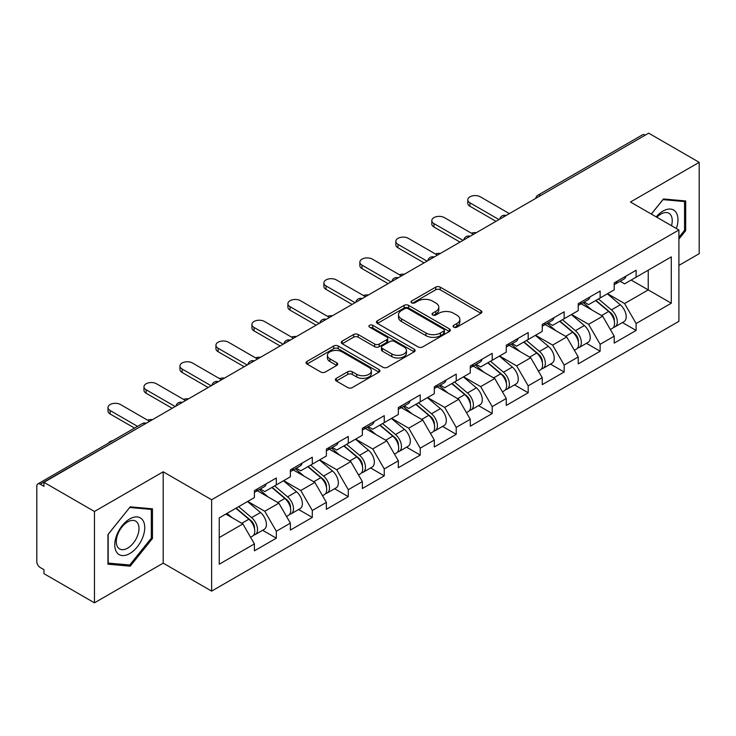 <?xml version="1.0" encoding="UTF-8"?>
<svg xmlns="http://www.w3.org/2000/svg" width="736" height="736" viewBox="0 0 736 736"><rect width="100%" height="100%" fill="white"/><g stroke="black" fill="none" stroke-linecap="round" stroke-linejoin="round"><path stroke-width="1.1" d="M453.744 327.161A2.245 1.297 0 0 0 456.918 327.161L480.967 313.269A3.202 1.849 0 0 0 481.905 311.963A3.202 1.849 0 0 0 480.967 310.656L440.22 287.132A3.202 1.849 0 0 0 435.694 287.132L411.636 301.015A2.245 1.297 0 0 0 410.982 301.935A2.245 1.297 0 0 0 411.636 302.846A2.245 1.297 0 0 0 414.81 302.846L417.919 301.052A10.249 5.916 0 0 1 432.409 301.052L435.804 303.011A10.249 5.916 0 0 1 438.803 307.197A10.249 5.916 0 0 1 435.804 311.374L432.694 313.177A2.245 1.297 0 0 0 432.041 314.088A2.245 1.297 0 0 0 432.694 314.999A2.245 1.297 0 0 0 435.859 314.999L438.978 313.205A10.249 5.916 0 0 1 453.468 313.205L456.863 315.164A10.249 5.916 0 0 1 459.862 319.35A10.249 5.916 0 0 1 456.863 323.527L453.744 325.33A2.245 1.297 0 0 0 453.091 326.241A2.245 1.297 0 0 0 453.744 327.161L453.744 325.33M336.306 378.359A3.202 1.849 0 0 0 335.368 379.666A3.202 1.849 0 0 0 336.306 380.972L347.742 387.578A3.202 1.849 0 0 0 352.268 387.578L378.985 372.149A3.202 1.849 0 0 0 379.923 370.843A3.202 1.849 0 0 0 378.985 369.536L338.229 346.012A3.202 1.849 0 0 0 333.702 346.012L306.995 361.431A3.202 1.849 0 0 0 306.056 362.747A3.202 1.849 0 0 0 306.995 364.053L320.804 372.02A3.202 1.849 0 0 0 325.33 372.02L336.757 365.424A3.202 1.849 0 0 0 337.695 364.118A3.202 1.849 0 0 0 336.757 362.811L329.912 358.855A8.565 4.94 0 0 1 327.4 355.359A8.565 4.94 0 0 1 332.69 350.787A8.565 4.94 0 0 1 342.028 351.863L368.856 367.347A8.565 4.94 0 0 1 371.358 370.843A8.565 4.94 0 0 1 366.077 375.415A8.565 4.94 0 0 1 356.739 374.339L352.268 371.763A3.202 1.849 0 0 0 347.742 371.763L336.306 378.359L336.306 380.972M163.19 471.794L94.456 511.474L43.948 482.319L648.692 133.17L699.2 162.334L630.467 202.014L678.905 229.982L211.628 499.762L163.19 471.794L163.19 563.141L211.628 591.109L211.628 499.762M418.149 346.923A3.202 1.849 0 0 0 422.676 346.923L449.392 331.504A3.202 1.849 0 0 0 450.331 330.197A3.202 1.849 0 0 0 449.392 328.891L408.636 305.366A3.202 1.849 0 0 0 404.11 305.366L377.402 320.786A3.202 1.849 0 0 0 376.464 322.092A3.202 1.849 0 0 0 377.402 323.398L418.149 346.923M370.484 327.64A2.245 1.297 0 0 1 372.756 327.962L372.756 325.294L414.184 349.214A3.202 1.849 0 0 1 415.122 350.52A3.202 1.849 0 0 1 414.184 351.826L387.476 367.255A3.202 1.849 0 0 1 382.941 367.255L342.194 343.721L342.194 341.108A3.202 1.849 0 0 0 341.256 342.415A3.202 1.849 0 0 0 342.194 343.721M342.194 341.108L353.63 334.512A3.202 1.849 0 0 1 358.156 334.512L374.679 344.052A3.202 1.849 0 0 0 379.206 344.052L386.796 339.673A3.202 1.849 0 0 0 387.734 338.367A3.202 1.849 0 0 0 386.796 337.06L369.592 327.124A2.245 1.297 0 0 1 368.929 326.214A2.245 1.297 0 0 1 370.318 325.018A2.245 1.297 0 0 1 372.756 325.294M211.628 591.109L678.905 321.328L678.905 229.982M262.632 530.279L276.322 538.182L276.322 531.254L264.785 511.281L247.719 501.428M276.322 538.182L254.408 550.832L254.408 543.904L219.236 564.208L219.236 517.868L254.408 497.564L254.408 490.636L276.322 477.986L276.322 484.914L290.389 476.79L290.389 469.862L312.303 457.212L312.303 464.14L326.37 456.016L326.37 449.098L348.284 436.439L348.284 443.366L362.351 435.243L362.351 428.324L384.256 415.674L384.256 422.593L398.332 414.469L398.332 407.551L420.238 394.901L420.238 401.819L434.314 393.696L434.314 386.777L456.219 374.127L456.219 381.046L470.286 372.922L470.286 366.004L492.2 353.354L492.2 360.272L506.267 352.158L506.267 345.23L528.181 332.58L528.181 339.508L542.248 331.384L542.248 324.456L564.162 311.806L564.162 318.734L578.229 310.61L578.229 303.683L600.144 291.033L600.144 297.96L614.21 289.837L614.21 282.909L636.116 270.259L636.116 277.187L671.296 256.882L671.296 303.223L636.116 323.527L624.588 303.554L607.522 293.701M622.435 322.552L636.116 330.446L636.116 323.527M636.116 330.446L614.21 343.096L614.21 336.177L600.144 344.301L588.607 324.328L571.541 314.474M586.454 343.326L600.144 351.219L600.144 344.301M600.144 351.219L578.229 363.869L578.229 356.951L564.162 365.074L552.626 345.101L535.56 335.239M550.473 364.099L564.162 371.993L564.162 365.074M564.162 371.993L542.248 384.643L542.248 377.724L528.181 385.848L516.644 365.866L499.578 356.012M514.492 384.864L528.181 392.766L528.181 385.848M528.181 392.766L506.267 405.416L506.267 398.498L492.2 406.612L480.672 386.639L463.597 376.786M478.52 405.637L492.2 413.54L492.2 406.612M492.2 413.54L470.286 426.19L470.286 419.262L456.219 427.386L444.691 407.413L427.616 397.56M442.538 426.411L456.219 434.314L456.219 427.386M456.219 434.314L434.314 446.964L434.314 440.036L420.238 448.16L408.71 428.186L391.644 418.333M406.557 447.184L420.238 455.087L420.238 448.16M420.238 455.087L398.332 467.737L398.332 460.81L384.256 468.933L372.729 448.96L355.663 439.107M370.576 467.958L384.256 475.861L384.256 468.933M384.256 475.861L362.351 488.511L362.351 481.583L348.284 489.707L336.748 469.734L319.682 459.88M334.595 488.732L348.284 496.634L348.284 489.707M348.284 496.634L326.37 509.284L326.37 502.357L312.303 510.48L300.766 490.507L283.7 480.654M298.614 509.505L312.303 517.408L312.303 510.48M312.303 517.408L290.389 530.058L290.389 523.13L276.322 531.254M260.332 488.998L264.785 491.574L276.322 484.914M264.785 511.281L278.861 503.157L257.333 490.728M290.389 523.13L278.861 503.157M296.314 468.225L300.766 470.801L312.303 464.14M300.766 490.507L314.833 482.384L293.314 469.954M326.37 502.357L314.833 482.384M332.286 447.451L336.748 450.027L348.284 443.366M336.748 469.734L350.814 461.61L329.296 449.181M362.351 481.583L350.814 461.61M368.267 426.678L372.729 429.254L384.256 422.593M372.729 448.96L386.796 440.836L365.268 428.407M398.332 460.81L386.796 440.836M404.248 405.904L408.71 408.48L420.238 401.819M408.71 428.186L422.777 420.063L401.249 407.634M434.314 440.036L422.777 420.063M440.229 385.13L444.691 387.706L456.219 381.046M444.691 407.413L458.758 399.289L437.23 386.86M470.286 419.262L458.758 399.289M476.21 364.357L480.672 366.933L492.2 360.272M480.672 386.639L494.739 378.516L473.211 366.096M506.267 398.498L494.739 378.516M512.192 343.583L516.644 346.159L528.181 339.508M516.644 365.866L530.72 357.751L509.192 345.322M542.248 377.724L530.72 357.751M548.173 322.819L552.626 325.386L564.162 318.734M552.626 345.101L566.692 336.978L545.174 324.548M578.229 356.951L566.692 336.978M584.145 302.045L588.607 304.612L600.144 297.96M588.607 324.328L602.674 316.204L581.155 303.775M614.21 336.177L602.674 316.204M645.233 135.166L540.748 195.491M539.276 196.337A4.894 2.824 120 0 1 540.518 195.362A4.894 2.824 60 0 0 538.071 195.114L642.556 134.798A4.894 2.824 60 0 1 645.003 135.038M620.126 281.272L624.588 283.848L636.116 277.187M624.588 303.554L648.232 289.901L648.232 270.195L671.296 256.882M631.157 280.048L671.296 303.223M678.905 265.402L699.2 253.681L699.2 162.334M94.456 511.474L94.456 602.83L43.948 573.666L43.948 569.673L40.259 567.539A4.894 2.824 -120 0 1 36.8 561.55L36.8 486.174A4.894 2.824 -120 0 1 37.812 483.938A4.894 2.824 -120 0 1 40.259 484.178L43.948 486.312L43.948 482.319M94.456 602.83L163.19 563.141M219.236 537.574L242.88 523.931L225.814 514.078M254.408 543.904L242.88 523.931M678.905 239.099L685.704 230.635L685.704 200.965L663.449 198.978L651.323 214.056M152.462 508.824L130.208 506.837L107.953 534.529L107.953 564.199L130.208 566.186L152.462 538.504L152.462 508.824M454.646 327.474L456.863 326.195A10.249 5.916 0 0 0 459.862 322.009L459.862 319.35M438.803 307.197L438.803 309.856A10.249 5.916 0 0 1 435.804 314.042L433.587 315.321M480.93 313.297L440.22 289.791A3.202 1.849 0 0 0 435.694 289.791L412.537 303.168M449.346 331.531L408.636 308.025A3.202 1.849 0 0 0 404.11 308.025L377.439 323.426M443.734 331.108A2.245 1.297 0 0 0 444.388 330.197A2.245 1.297 0 0 0 443.734 329.286L407.965 308.632A2.245 1.297 0 0 0 404.791 308.632L401.506 310.528A10.249 5.916 0 0 0 398.507 314.704A10.249 5.916 0 0 0 401.506 318.89L425.96 333.003A10.249 5.916 0 0 0 440.45 333.003L443.734 331.108L443.734 333.776A2.245 1.297 0 0 0 444.388 332.856L444.388 330.197M398.507 314.704L398.507 317.372A10.249 5.916 0 0 0 401.506 321.558L401.506 318.89M443.734 333.776L440.45 335.671A10.249 5.916 0 0 1 425.96 335.671L401.506 321.558M342.24 343.749L353.63 337.171L353.63 334.512M387.734 338.367L387.734 341.026A3.202 1.849 0 0 1 386.796 342.332L379.206 346.711A3.202 1.849 0 0 1 374.679 346.711L358.156 337.171A3.202 1.849 0 0 0 353.63 337.171M372.756 327.962L414.147 351.854M391.828 353.952A8.565 4.94 0 0 0 401.166 355.028A8.565 4.94 0 0 0 406.447 350.456A8.565 4.94 0 0 0 403.944 346.96L394.487 341.504A3.202 1.849 0 0 0 389.96 341.504L382.38 345.883A3.202 1.849 0 0 0 381.441 347.19A3.202 1.849 0 0 0 382.38 348.496L391.828 353.952L391.828 356.62A8.565 4.94 0 0 0 401.166 357.687A8.565 4.94 0 0 0 406.447 353.124L406.447 350.456M381.441 347.19L381.441 349.848A3.202 1.849 0 0 0 382.38 351.155L382.38 348.496M391.828 356.62L382.38 351.155M371.358 370.843L371.358 373.511A8.565 4.94 0 0 1 366.077 378.074A8.565 4.94 0 0 1 356.739 377.007L352.268 374.422A3.202 1.849 0 0 0 347.742 374.422L336.352 381M327.4 355.359L327.4 358.018A8.565 4.94 0 0 0 329.912 361.514L329.912 358.855M336.72 365.442L329.912 361.514M378.939 372.177L338.229 348.68A3.202 1.849 0 0 0 333.702 348.68L307.032 364.072M684.554 229.972L685.704 230.635M151.312 537.832L152.462 538.504M127.862 564.834L130.208 566.186M476.367 232.659A7.342 4.241 0 0 0 471.371 233.202M611.469 313.554L609.85 312.616M613.53 327.272A10.764 6.21 -120 0 0 615.094 326.784A10.764 6.21 -120 0 0 617.026 319.268A10.764 6.21 -120 0 0 611.423 309.893L598.442 298.936M615.094 326.784L623.972 321.66A10.764 6.21 -120 0 0 625.904 314.143A10.764 6.21 -120 0 0 620.301 304.759L607.32 293.811M595.939 300.38L610.751 312.874A6.523 3.763 60 0 1 614.266 320.914M610.365 329.516L612.324 328.385A10.764 6.21 -120 0 0 614.256 320.868A10.764 6.21 -120 0 0 608.654 311.484L595.672 300.536M591.928 309.994L583.17 302.606M509.386 213.606L480.323 196.825A7.342 4.241 0 0 0 472.328 195.905A7.342 4.241 0 0 0 467.792 199.824A7.342 4.241 0 0 0 469.945 202.814L469.945 206.282A7.342 4.241 180 0 1 467.792 203.283L467.792 199.824M496.009 221.324L469.945 206.282M617.099 281.244A10.764 6.21 60 0 1 615.094 284.179A10.764 6.21 60 0 1 614.21 284.538M625.977 276.12A10.764 6.21 60 0 1 623.972 279.054L615.094 284.179M499.008 219.595L469.945 202.814M676.356 228.51A21.197 12.245 120 0 0 662.989 211.076A21.197 12.245 120 0 0 656.199 216.872M671.499 225.704A16.054 9.264 120 0 0 668.914 213.265A16.054 9.264 120 0 0 660.891 214.066A16.054 9.264 120 0 0 656.852 217.249M651.369 214.084L662.989 199.631L684.554 201.554L684.554 230.313L678.905 237.342M683.128 200.735L684.554 201.554M116.766 552.396A21.197 12.245 120 0 0 137.246 546.912A21.197 12.245 120 0 0 142.729 520.094A21.197 12.245 120 0 0 122.25 525.587A21.197 12.245 120 0 0 116.766 552.396M117.815 547.262A16.054 9.264 120 0 0 119.618 548.936A16.054 9.264 120 0 0 134.559 541.438A16.054 9.264 120 0 0 137.476 522.808A16.054 9.264 120 0 0 135.672 521.134A16.054 9.264 120 0 0 120.732 528.623A16.054 9.264 120 0 0 117.815 547.262M129.748 507.49L151.312 509.422L151.312 538.172L129.748 565L108.183 563.077L108.183 534.318L129.702 507.463M149.886 508.594L151.312 509.422M440.386 253.432A7.342 4.241 0 0 0 435.39 253.975M575.488 334.328L573.868 333.39M577.548 348.045A10.764 6.21 -120 0 0 579.112 347.558A10.764 6.21 -120 0 0 581.044 340.041A10.764 6.21 -120 0 0 575.442 330.666L562.46 319.709M579.112 347.558L587.99 342.433A10.764 6.21 -120 0 0 589.932 334.917A10.764 6.21 -120 0 0 584.32 325.533L571.338 314.585M559.958 321.154L574.77 333.647A6.523 3.763 60 0 1 578.294 341.688M574.384 350.29L576.343 349.158A10.764 6.21 -120 0 0 578.284 341.642A10.764 6.21 -120 0 0 572.672 332.258L559.691 321.31M555.947 330.768L547.188 323.38M404.404 274.206A7.342 4.241 0 0 0 399.409 274.749M539.506 355.102L537.887 354.163M541.567 368.819A10.764 6.21 -120 0 0 543.131 368.331A10.764 6.21 -120 0 0 545.063 360.815A10.764 6.21 -120 0 0 539.46 351.44L526.479 340.483M543.131 368.331L552.009 363.207A10.764 6.21 -120 0 0 553.95 355.69A10.764 6.21 -120 0 0 548.338 346.306L535.357 335.358M523.977 341.927L538.789 354.421A6.523 3.763 60 0 1 542.312 362.462M538.402 371.064L540.362 369.932A10.764 6.21 -120 0 0 542.303 362.406A10.764 6.21 -120 0 0 536.691 353.032L523.71 342.084M519.975 351.541L511.207 344.154M368.432 294.98A7.342 4.241 0 0 0 363.428 295.522M503.525 375.866L501.906 374.937M505.586 389.592A10.764 6.21 -120 0 0 507.15 389.105A10.764 6.21 -120 0 0 509.091 381.588A10.764 6.21 -120 0 0 503.479 372.204L490.498 361.256M507.15 389.105L516.037 383.98A10.764 6.21 -120 0 0 517.969 376.455A10.764 6.21 -120 0 0 512.366 367.08L499.385 356.132M488.005 362.701L502.808 375.194A6.523 3.763 60 0 1 506.331 383.235M502.421 391.837L504.39 390.706A10.764 6.21 -120 0 0 506.322 383.18A10.764 6.21 -120 0 0 500.71 373.805L487.738 362.857M483.994 372.315L475.235 364.927M332.451 315.753A7.342 4.241 0 0 0 327.446 316.296M467.544 396.64L465.934 395.71M469.605 410.366A10.764 6.21 -120 0 0 471.178 409.878A10.764 6.21 -120 0 0 473.11 402.362A10.764 6.21 -120 0 0 467.498 392.978L454.526 382.03M471.178 409.878L480.056 404.754A10.764 6.21 -120 0 0 481.988 397.228A10.764 6.21 -120 0 0 476.385 387.854L463.404 376.906M452.024 383.474L466.826 395.968A6.523 3.763 60 0 1 470.35 404M466.449 412.611L468.409 411.479A10.764 6.21 -120 0 0 470.341 403.954A10.764 6.21 -120 0 0 464.738 394.579L451.757 383.631M448.012 393.088L439.254 385.701M296.47 336.527A7.342 4.241 0 0 0 291.474 337.06M431.563 417.413L429.953 416.484M433.633 431.14A10.764 6.21 -120 0 0 435.197 430.652A10.764 6.21 -120 0 0 437.129 423.136A10.764 6.21 -120 0 0 431.526 413.752L418.545 402.804M435.197 430.652L444.075 425.528A10.764 6.21 -120 0 0 446.007 418.002A10.764 6.21 -120 0 0 440.404 408.627L427.423 397.679M416.042 404.248L430.845 416.742A6.523 3.763 60 0 1 434.369 424.773M430.468 433.384L432.428 432.253A10.764 6.21 -120 0 0 434.36 424.727A10.764 6.21 -120 0 0 428.757 415.352L415.776 404.404M412.031 413.862L403.273 406.474M473.404 234.37L444.342 217.598A7.342 4.241 0 0 0 436.347 216.678A7.342 4.241 0 0 0 431.811 220.588A7.342 4.241 0 0 0 433.964 223.588L433.964 227.047A7.342 4.241 180 0 1 431.811 224.057L431.811 220.588M460.028 242.098L433.964 227.047M581.118 302.018A10.764 6.21 60 0 1 579.112 304.952A10.764 6.21 60 0 1 578.229 305.311M589.996 296.893A10.764 6.21 60 0 1 587.99 299.819L579.112 304.952M463.027 240.368L433.964 223.588M437.423 255.144L408.36 238.372A7.342 4.241 0 0 0 400.366 237.452A7.342 4.241 0 0 0 395.83 241.362A7.342 4.241 0 0 0 397.983 244.361L397.983 247.82A7.342 4.241 180 0 1 395.83 244.83L395.83 241.362M424.046 262.872L397.983 247.82M545.137 322.791A10.764 6.21 60 0 1 543.131 325.726A10.764 6.21 60 0 1 542.248 326.085M554.015 317.667A10.764 6.21 60 0 1 552.009 320.592L543.131 325.726M427.046 261.142L397.983 244.361M401.442 275.917L372.379 259.146A7.342 4.241 0 0 0 364.384 258.226A7.342 4.241 0 0 0 359.858 262.136A7.342 4.241 0 0 0 362.002 265.135L362.002 268.594A7.342 4.241 180 0 1 359.858 265.604L359.858 262.136M388.065 283.645L362.002 268.594M509.156 343.565A10.764 6.21 60 0 1 507.15 346.5A10.764 6.21 60 0 1 506.267 346.858M518.034 338.431A10.764 6.21 60 0 1 516.037 341.366L507.15 346.5M391.064 281.916L362.002 265.135M365.461 296.691L336.398 279.919A7.342 4.241 0 0 0 328.403 278.999A7.342 4.241 0 0 0 323.877 282.909A7.342 4.241 0 0 0 326.02 285.908L326.02 289.368A7.342 4.241 180 0 1 323.877 286.378L323.877 282.909M352.084 304.419L326.02 289.368M473.174 364.338A10.764 6.21 60 0 1 471.178 367.264A10.764 6.21 60 0 1 470.286 367.632M482.052 359.205A10.764 6.21 60 0 1 480.056 362.14L471.178 367.264M355.083 302.689L326.02 285.908M329.48 317.464L300.426 300.684A7.342 4.241 0 0 0 292.422 299.773A7.342 4.241 0 0 0 287.896 303.683A7.342 4.241 0 0 0 290.039 306.682L290.039 310.141A7.342 4.241 180 0 1 287.896 307.142L287.896 303.683M316.103 325.192L290.039 310.141M437.193 385.112A10.764 6.21 60 0 1 435.197 388.038A10.764 6.21 60 0 1 434.314 388.406M446.08 379.978A10.764 6.21 60 0 1 444.075 382.913L435.197 388.038M319.102 323.454L290.039 306.682M260.489 357.3A7.342 4.241 0 0 0 255.493 357.834M395.582 438.187L393.972 437.258M397.652 451.913A10.764 6.21 -120 0 0 399.216 451.426A10.764 6.21 -120 0 0 401.148 443.9A10.764 6.21 -120 0 0 395.545 434.525L382.564 423.577M399.216 451.426L408.094 446.301A10.764 6.21 -120 0 0 410.026 438.776A10.764 6.21 -120 0 0 404.423 429.401L391.442 418.453M380.061 425.022L394.864 437.515A6.523 3.763 60 0 1 398.388 445.547M394.487 454.158L396.446 453.026A10.764 6.21 -120 0 0 398.378 445.501A10.764 6.21 -120 0 0 392.776 436.126L379.794 425.178M376.05 434.636L367.292 427.248M293.498 338.238L264.445 321.457A7.342 4.241 0 0 0 256.441 320.546A7.342 4.241 0 0 0 251.914 324.456A7.342 4.241 0 0 0 254.067 327.456L254.067 330.915A7.342 4.241 180 0 1 251.914 327.916L251.914 324.456M280.122 345.966L254.067 330.915M401.221 405.876A10.764 6.21 60 0 1 399.216 408.811A10.764 6.21 60 0 1 398.332 409.179M410.099 400.752A10.764 6.21 60 0 1 408.094 403.687L399.216 408.811M283.121 344.227L254.067 327.456M224.508 378.074A7.342 4.241 0 0 0 219.512 378.608M359.6 458.96L357.99 458.031M361.67 472.687A10.764 6.21 -120 0 0 363.234 472.199A10.764 6.21 -120 0 0 365.166 464.674A10.764 6.21 -120 0 0 359.564 455.299L346.582 444.351M363.234 472.199L372.112 467.075A10.764 6.21 -120 0 0 374.044 459.549A10.764 6.21 -120 0 0 368.442 450.174L355.46 439.217M344.08 445.795L358.892 458.289A6.523 3.763 60 0 1 362.406 466.32M358.506 474.932L360.465 473.8A10.764 6.21 -120 0 0 362.397 466.274A10.764 6.21 -120 0 0 356.794 456.9L343.813 445.942M340.069 455.409L331.31 448.012M257.526 359.012L228.464 342.231A7.342 4.241 0 0 0 220.469 341.311A7.342 4.241 0 0 0 215.933 345.23A7.342 4.241 0 0 0 218.086 348.229L218.086 351.688A7.342 4.241 180 0 1 215.933 348.689L215.933 345.23M244.15 366.73L218.086 351.688M365.24 426.65A10.764 6.21 60 0 1 363.234 429.585A10.764 6.21 60 0 1 362.351 429.953M374.118 421.526A10.764 6.21 60 0 1 372.112 424.46L363.234 429.585M247.14 365.001L218.086 348.229M188.526 398.848A7.342 4.241 0 0 0 183.531 399.381M323.628 479.734L322.009 478.805M325.689 493.46A10.764 6.21 -120 0 0 327.253 492.973A10.764 6.21 -120 0 0 329.185 485.447A10.764 6.21 -120 0 0 323.582 476.072L310.601 465.124M327.253 492.973L336.131 487.848A10.764 6.21 -120 0 0 338.063 480.323A10.764 6.21 -120 0 0 332.46 470.948L319.479 459.991M308.099 466.569L322.911 479.053A6.523 3.763 60 0 1 326.434 487.094M322.524 495.696L324.484 494.564A10.764 6.21 -120 0 0 326.416 487.048A10.764 6.21 -120 0 0 320.813 477.673L307.832 466.716M304.088 476.183L295.329 468.786M221.545 379.785L192.482 363.004A7.342 4.241 0 0 0 184.488 362.084A7.342 4.241 0 0 0 179.952 366.004A7.342 4.241 0 0 0 182.105 369.003L182.105 372.462A7.342 4.241 180 0 1 179.952 369.463L179.952 366.004M208.168 387.504L182.105 372.462M329.259 447.424A10.764 6.21 60 0 1 327.253 450.358A10.764 6.21 60 0 1 326.37 450.726M338.137 442.299A10.764 6.21 60 0 1 336.131 445.234L327.253 450.358M211.168 385.774L182.105 369.003M152.545 419.621A7.342 4.241 0 0 0 147.55 420.155M287.647 500.508L286.028 499.578M289.708 514.225A10.764 6.21 -120 0 0 291.272 513.746A10.764 6.21 -120 0 0 293.204 506.221A10.764 6.21 -120 0 0 287.601 496.846L274.62 485.898M291.272 513.746L300.15 508.613A10.764 6.21 -120 0 0 302.091 501.096A10.764 6.21 -120 0 0 296.479 491.722L283.498 480.764M272.118 487.333L286.93 499.827A6.523 3.763 60 0 1 290.453 507.868M286.543 516.47L288.503 515.338A10.764 6.21 -120 0 0 290.444 507.822A10.764 6.21 -120 0 0 284.832 498.447L271.851 487.49M268.116 496.956L259.348 489.56M185.564 400.559L156.501 383.778A7.342 4.241 0 0 0 148.506 382.858A7.342 4.241 0 0 0 143.971 386.777A7.342 4.241 0 0 0 146.124 389.767L146.124 393.236A7.342 4.241 180 0 1 143.971 390.236L143.971 386.777M172.187 408.278L146.124 393.236M293.278 468.197A10.764 6.21 60 0 1 291.272 471.132A10.764 6.21 60 0 1 290.389 471.5M302.156 463.073A10.764 6.21 60 0 1 300.15 466.008L291.272 471.132M175.186 406.548L146.124 389.767M112.948 440.56A7.342 4.241 0 0 0 108.394 443.192M251.666 521.281L250.047 520.352M253.727 534.998A10.764 6.21 -120 0 0 255.291 534.52A10.764 6.21 -120 0 0 257.232 526.994A10.764 6.21 -120 0 0 251.62 517.62L238.639 506.662M255.291 534.52L264.178 529.386A10.764 6.21 -120 0 0 266.11 521.87A10.764 6.21 -120 0 0 260.498 512.495L247.526 501.538M236.146 508.107L250.948 520.6A6.523 3.763 60 0 1 254.472 528.641M250.562 537.243L252.522 536.112A10.764 6.21 -120 0 0 254.463 528.595A10.764 6.21 -120 0 0 248.851 519.22L235.87 508.263M232.134 517.721L226.992 513.388M149.583 421.332L120.52 404.552A7.342 4.241 0 0 0 112.525 403.632A7.342 4.241 0 0 0 107.999 407.551A7.342 4.241 0 0 0 110.142 410.541L110.142 414.009A7.342 4.241 180 0 1 107.999 411.01L107.999 407.551M134.541 428.094L110.142 414.009M257.296 488.971A10.764 6.21 60 0 1 255.291 491.906A10.764 6.21 60 0 1 254.408 492.274M266.174 483.846A10.764 6.21 60 0 1 264.178 486.781L255.291 491.906M137.54 426.365L110.142 410.541M144.974 423.991L40.259 484.178M145.986 423.412A4.894 2.824 -60 0 0 144.744 423.862A4.894 2.824 -120 0 0 142.296 423.614L37.812 483.938M503.295 217.111A4.894 2.824 120 0 1 504.537 216.136A4.894 2.824 -60 0 1 505.779 215.685M467.314 237.884A4.894 2.824 120 0 1 468.556 236.9A4.894 2.824 -60 0 1 469.798 236.449M431.342 258.658A4.894 2.824 120 0 1 432.575 257.674A4.894 2.824 -60 0 1 433.817 257.223M395.361 279.432A4.894 2.824 120 0 1 396.603 278.447A4.894 2.824 -60 0 1 397.845 277.996M359.38 300.205A4.894 2.824 120 0 1 360.622 299.221A4.894 2.824 -60 0 1 361.864 298.77M323.398 320.979A4.894 2.824 120 0 1 324.64 319.994A4.894 2.824 -60 0 1 325.882 319.544M287.417 341.752A4.894 2.824 120 0 1 288.659 340.768A4.894 2.824 -60 0 1 289.901 340.317M251.436 362.526A4.894 2.824 120 0 1 252.678 361.542A4.894 2.824 -60 0 1 253.92 361.091M215.455 383.3A4.894 2.824 120 0 1 216.697 382.315A4.894 2.824 -60 0 1 217.939 381.864M179.474 404.073A4.894 2.824 120 0 1 180.716 403.089A4.894 2.824 -60 0 1 181.958 402.638M456.863 326.195L456.863 323.527M432.694 314.999L432.694 313.177M435.804 314.042L435.804 311.374M411.636 302.846L411.636 301.015M435.694 289.791L435.694 287.132M440.22 289.791L440.22 287.132M480.967 313.269L480.967 310.656M377.402 323.398L377.402 320.786M404.11 308.025L404.11 305.366M408.636 308.025L408.636 305.366M449.392 331.504L449.392 328.891M425.96 335.671L425.96 333.003M440.45 335.671L440.45 333.003M358.156 337.171L358.156 334.512M374.679 346.711L374.679 344.052M379.206 346.711L379.206 344.052M386.796 342.332L386.796 339.673M414.184 351.826L414.184 349.214M347.742 374.422L347.742 371.763M352.268 374.422L352.268 371.763M356.739 377.007L356.739 374.339M336.757 365.424L336.757 362.811M306.995 364.053L306.995 361.431M333.702 348.68L333.702 346.012M338.229 348.68L338.229 346.012M378.985 372.149L378.985 369.536M611.423 309.893L620.301 304.759M601.588 315.569L608.654 311.484M575.442 330.666L584.32 325.533M565.607 336.343L572.672 332.258M539.46 351.44L548.338 346.306M529.626 357.116L536.691 353.032M503.479 372.204L512.366 367.08M493.644 377.89L500.71 373.805M467.498 392.978L476.385 387.854M457.663 398.664L464.738 394.579M431.526 413.752L440.404 408.627M421.682 419.437L428.757 415.352M395.545 434.525L404.423 429.401M385.701 440.211L392.776 436.126M359.564 455.299L368.442 450.174M349.729 460.984L356.794 456.9M323.582 476.072L332.46 470.948M313.748 481.749L320.813 477.673M287.601 496.846L296.479 491.722M277.766 502.522L284.832 498.447M251.62 517.62L260.498 512.495M241.785 523.296L248.851 519.22M538.071 195.114A4.894 4.894 0 0 0 535.725 198.398M506.11 215.492A4.894 4.894 0 0 0 499.744 219.172M470.129 236.265A4.894 4.894 0 0 0 463.763 239.936M434.148 257.039A4.894 4.894 0 0 0 427.782 260.71M398.167 277.812A4.894 4.894 0 0 0 391.8 281.483M362.186 298.586A4.894 4.894 0 0 0 355.819 302.257M326.204 319.36A4.894 4.894 0 0 0 319.838 323.03M290.232 340.133A4.894 4.894 0 0 0 283.866 343.804M254.251 360.898A4.894 4.894 0 0 0 247.885 364.578M218.27 381.671A4.894 4.894 0 0 0 211.904 385.351M182.289 402.445A4.894 4.894 0 0 0 175.922 406.125M146.308 423.218A4.894 4.894 0 0 0 142.296 423.614"/></g></svg>
